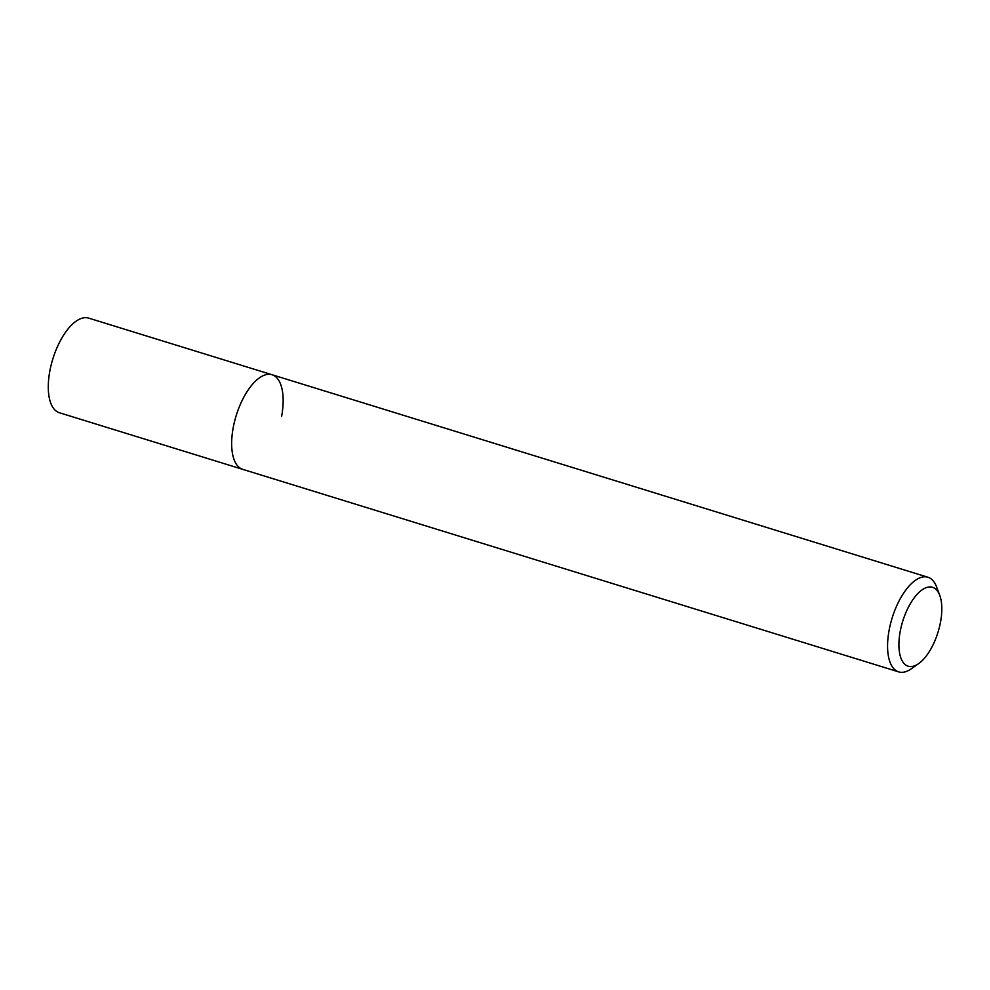 <?xml version="1.0" encoding="UTF-8"?>
<svg xmlns="http://www.w3.org/2000/svg" width="990" height="990" viewBox="0 0 990 990"><rect width="100%" height="100%" fill="white"/><g stroke="black" fill="none" stroke-linecap="round" stroke-linejoin="round"><path stroke-width="1.49" d="M918.671 663.609A41.271 18.476 -72.8 0 1 900.232 631.274A41.271 18.476 -72.8 0 1 919.401 592.02A41.271 18.476 -72.8 0 1 939.745 595.337A41.271 18.476 -72.8 0 1 940.5 622.215A41.271 18.476 -72.8 0 1 918.671 663.609L911.283 668.807A49.525 22.176 -72.8 0 1 898.697 671.888A49.525 22.176 -72.8 0 1 889.156 629.999A49.525 22.176 -72.8 0 1 927.927 577.244L88.642 318.112A49.525 22.176 107.2 0 0 49.871 370.866A49.525 22.176 107.2 0 0 59.425 412.756L242.797 469.371A49.525 22.176 -72.8 0 1 233.244 427.482A49.525 22.176 -72.8 0 1 272.015 374.727A49.525 22.176 -72.8 0 1 281.568 416.617M927.927 577.244A49.525 22.176 -72.8 0 1 936.577 586.872L939.745 595.337M272.015 374.727A49.525 22.176 107.2 0 0 233.244 427.482A49.525 22.176 107.2 0 0 242.797 469.371L898.697 671.888"/></g></svg>
